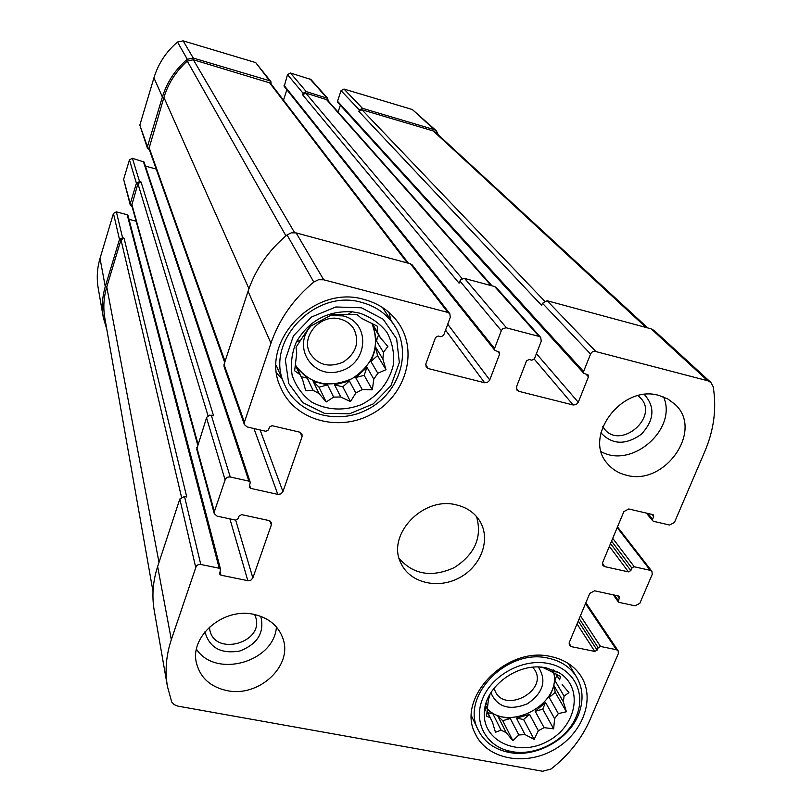 <?xml version="1.0" encoding="UTF-8"?>
<svg xmlns="http://www.w3.org/2000/svg" width="812" height="812" viewBox="0 0 812 812"><rect width="100%" height="100%" fill="white"/><g stroke="black" fill="none" stroke-linecap="round" stroke-linejoin="round"><path stroke-width="1.22" d="M485.17 706.521L486.307 707.82M487.291 708.825C509.185 732.333 561.437 704.055 553.743 672.864M545.329 667.728L546.111 669.078L549.957 670.915L558.138 672.224L546.334 667.911C519.081 661.536 485.028 685.937 484.368 712.175C482.044 741.397 518.635 757.616 547.795 741.214C577.464 725.766 583.879 686.262 558.138 672.224M556.301 674.153L559.641 679.837L560.453 676.386L549.957 670.915M553.967 670.204L554.85 671.697M555.855 673.93L559.641 679.837M553.571 670.042L554.515 671.646M553.276 669.92L553.784 671.524M554.17 673.077L554.799 680.263L564.076 696.148L563.335 701.771L566.39 711.759L558.351 713.606L549.216 697.498L554.088 685.825L563.335 701.771M545.542 702.451L542.751 709.15L535.199 711.332L545.542 702.451L554.616 718.63L558.351 713.606M535.199 711.332L544.091 727.643L538.356 730.739L534.113 739.397L525.039 734.596L516.452 718.153L529.556 714.377L538.356 730.739M510.312 718.508L502.729 720.691L497.878 716.174L510.312 718.508L518.807 734.972L525.039 734.596M497.878 716.174L506.18 732.637L501.075 730.161L495.452 732.262L492.488 722.193L487.027 711.18M487.241 709.292L492.843 713.718L501.075 730.161M486.165 708.135L485.099 706.836M485.038 707.171L485.86 708.825M486.977 711.637L492.488 722.193M484.957 707.567L485.728 709.12M486.144 702.877L487.393 705.374M487.636 698.909L488.327 700.279L486.571 716.285L489.88 717.503M539.818 667.109L543.096 667.586L546.111 669.078M488.327 700.279L490.083 694.047M518.807 734.972L512.859 740.666L506.18 732.637M554.616 718.63L553.652 728.841L544.091 727.643M562.137 684.587L568.928 692.585L564.076 696.148M372.272 323.836L377.478 332.149L377.286 326.18L361.381 318.253L356.874 314.447L332.088 314.569L309.758 326.627L300.694 340.096L296.39 341.923C291.762 353.027 290.361 364.223 292.198 375.509C295.933 386.197 302.318 394.997 311.351 401.92C327.175 410.436 343.994 411.288 361.817 404.467C378.656 395.424 389.212 382.076 393.485 364.395C394.429 352.936 392.237 342.238 386.908 332.301C379.894 323.409 370.79 317.015 359.614 313.127L351.982 311.757C327.398 310.671 308.875 320.72 296.39 341.923M295.446 365.167C309.616 384.279 328.535 388.755 352.205 378.585C373.662 364.334 380.27 346.044 372.028 323.724M378.575 334.848L376.423 340.898L373.601 326.911L380.595 338.086L377.478 332.149M376.423 340.898L383.437 352.286L382.888 359.107L385.994 369.683L377.813 373.256L370.932 361.523L375.895 347.607L382.888 359.107M367.004 367.328L364.162 375.317L355.646 377.56L367.004 367.328L373.804 379.153L377.813 373.256M355.646 377.56L362.233 389.557L355.829 393.018L350.49 401.575L340.786 396.987L334.585 384.837L349.363 380.95L355.829 393.018M327.571 384.929L319.014 387.182L313.219 381.437L327.571 384.929L333.651 397.098L340.786 396.987M313.219 381.437L319.045 393.566L313.046 390.278L305.738 390.765L302.744 380.107L297.192 368.161L307.322 378.189L313.046 390.278M295.406 365.42L302.744 380.107M300.694 340.096L296.045 347.272L296.735 353.149L294.634 370.79L299.496 374.241M333.651 397.098L326.18 401.96L319.045 393.566M373.804 379.153L372.322 389.79L362.233 389.557M380.595 338.086L387.872 346.43L383.437 352.286M602.758 426.726L604.514 429.152C621.2 450.092 659.618 416.404 640.252 397.687L637.988 395.688M340.319 319.096C320.943 313.178 300.389 336.269 309.88 353.118C317.786 365.075 328.911 368.049 343.273 362.03C356.153 353.271 359.726 342.319 354.002 329.175C350.906 324.1 346.338 320.74 340.319 319.096M209.415 627.087L209.841 630.112C214.947 656.563 264.164 642.789 255.739 617.364L254.653 614.542M494.061 688.211L495.33 691.601C505.5 713.565 547.755 690.687 534.935 670.164L532.784 667.251M539.026 336.401L540.701 337.416L541.269 341.111L534.408 358.813L531.85 360.193L529.089 359.483L526.531 360.863L516.533 386.725L516.96 390.156L518.787 391.323L573.231 405.005L576.195 404.579L578.266 402.285L588.446 376.809L588.172 374.992L583.869 373.337L583.595 371.52L590.74 353.626L592.263 351.941L594.364 351.18L707.668 380.747L710.896 382.482L713.169 386.685C716.752 408.203 714.012 429.69 704.948 451.157L674.447 522.441L669.626 525.039L653.548 521.314L652.746 520.827L652.574 519.213L653.65 516.665L653.477 515.041L652.675 514.564L628.742 508.972L623.87 511.601L602.646 562.513L602.89 565.497L604.656 566.624L628.437 571.881L630.833 570.582L631.888 568.085L634.284 566.786L650.28 570.349L651.945 571.364L652.209 574.409L639.856 603.275L635.116 605.843L619.191 602.423L618.308 601.865L619.251 597.936L619.14 596.485L618.267 595.927L594.557 590.811L589.766 593.399L569.212 642.688L569.354 645.367L571.242 646.626L594.79 651.427L597.145 650.158L598.17 647.732L600.535 646.464L616.379 649.712L618.165 650.859L618.328 653.609L590.172 719.412C581.788 738.595 568.735 755.14 551.003 769.025L542.639 771.258L177.879 706.125L174.225 704.684L171.728 702.015L167.424 686.434C164.806 671.047 166.095 655.457 171.322 639.653L196.291 566.066L198.077 564.726L200.32 564.381L219.199 568.227L220.57 569.445L219.585 573.962L220.955 575.19L247.833 580.671L250.888 580.194L252.867 577.951L271.35 524.897L271.37 522.715L268.742 520.492L241.641 514.646L239.083 516.026L238.16 518.726L235.602 520.106L217.048 516.127L214.277 513.641L214.348 511.661L225.442 478.978L227.512 477.233L229.796 476.898L248.888 481.12L250.238 482.277L249.274 487.21L250.624 488.367L277.816 494.386L280.911 493.929L282.941 491.615L302.064 436.704L301.993 434.156L299.455 432.096L272.04 425.691L269.432 427.102L268.478 429.893L265.879 431.304L247.102 426.939L244.392 424.605L244.392 422.27L270.954 343.243C279.145 319.41 293.426 299.009 313.797 282.048L318.537 279.724L323.714 279.795L447.879 312.437L449.818 313.706L450.295 317.269L443.626 335.356L441.028 336.767L438.165 336.026L435.557 337.437L425.853 363.867L426.188 367.136L428.269 368.577L484.632 382.746L487.251 382.523L489.575 380.392L499.664 353.941L499.421 352.175L494.792 350.287L494.559 348.521L501.329 330.646L502.669 328.789L506.079 327.764L539.026 336.401L494.691 286.565L464.22 278.354L460.769 279.572L459.064 283.185L302.612 94.781L305.738 93.096L327.246 99.846L492.042 285.854M494.691 286.565L496.254 287.519L540.701 337.416M590.557 354.032L542.467 303.262L547.136 300.744L651.183 328.86L654.188 330.504L710.896 382.482M167.424 686.434L154.199 610.319C151.732 595.876 152.879 581.28 157.64 566.532L179.828 499.004L184.497 496.477L186.74 496.964L124.074 238.16L122.582 237.764L116.38 211.861L127.179 214.723L127.991 215.525L220.57 569.445M214.277 513.641L196.737 449.198L206.664 417.368L209.587 415.155L213.536 415.703L141.044 181.969L139.542 181.553L132.397 158.299L144.069 162.045L250.238 482.277M244.392 424.605L224.051 366.588L224.041 364.426L248.056 291.305C255.455 269.29 268.447 250.492 287.042 234.932L291.376 232.811L296.126 232.902L410.466 263.809L412.263 264.986L449.818 313.706M327.723 98.353L306.225 91.604L290.452 73.009L310.915 79.485L327.723 98.353L328.149 100.871M338.076 112.076L340.36 105.245M583.869 373.337L337.731 102.353L337.508 101.226L341.04 90.629L343.973 89.046L412.364 109.539L436.379 130.833L438.267 134.812M436.379 130.833L434.258 129.636L362.467 108.311L359.371 109.985L358.884 111.447L361.969 109.782L433.243 130.935L435.374 132.143L647.793 327.947M542.467 303.262L541.634 305.403L358.884 111.447M106.788 329.246L103.337 317.685C101.571 307.301 102.21 296.938 105.276 286.595L100.008 258.419L113.447 213.434L116.38 211.861M103.337 317.685L98.201 288.128C96.506 278.191 97.115 268.295 100.008 258.419M122.582 237.764L119.486 239.428L105.276 286.595M128.986 219.321L136.122 221.209M139.542 181.553L136.416 183.238L130.265 203.65L130.245 204.928L132.112 206.654M130.245 204.928L123.627 179.34L129.433 159.893L132.397 158.299M145.419 166.095L156.208 169.069M271.178 84.103L270.873 81.586L269.655 80.743L193.256 58.048L187.308 59.296C175.29 69.558 166.988 82.124 162.39 96.993L147.419 146.698L147.449 148.19L149.398 149.824M147.449 148.19L139.826 125.109L153.945 77.83C158.269 63.691 166.125 51.755 177.493 42.031L183.136 40.854L255.689 62.595L270.873 81.586M283.5 100.18L286.869 89.746M494.792 350.287L284.22 86.427L287.499 74.602L290.452 73.009M306.225 91.604L303.099 93.289L302.612 94.781M626.225 475.152C618.612 473.274 612.4 469.478 607.589 463.774C582.346 437.008 622.002 383.873 659.222 395.535L667.921 399.007L675.178 404.477C703.974 430.512 664.571 486.51 626.225 475.152M227.086 690.636C210.511 687.023 200.3 677.827 196.453 663.059C189.48 636.273 223.564 607.214 253.851 614.369C268.843 617.82 278.577 625.981 283.053 638.841C292.838 666.144 258.612 697.589 227.086 690.636M364.385 299.537C313.767 283.814 258.571 342.684 280.719 387.608C294.309 420.139 338.442 432.522 371.561 414.171C405.005 396.408 418.687 352.662 398.824 323.531C390.623 311.595 379.133 303.597 364.385 299.537M551.023 656.593C506.515 645.499 455.654 698.208 475.426 734.038C486.946 758.844 523.892 766.315 552.769 750.41C581.879 734.921 595.815 699.893 581.341 676.69C574.713 666.236 564.604 659.537 551.023 656.593M456.557 504.942C422.89 495.675 385.649 535.605 401.219 563.741C410.324 583.046 438.175 589.482 459.622 577.657C481.242 566.157 491.057 539.3 479.851 521.131C474.665 512.839 466.9 507.449 456.557 504.942M224.68 362.477L148.972 148.616L163.922 97.44C168.287 83.26 176.072 71.151 187.267 61.103L193.347 59.743L270.396 83.088L408.456 263.261M197.641 444.783L131.757 205.345L137.928 183.654L141.044 181.969M153.011 591.542L104.849 318.233C103.043 307.789 103.682 297.375 106.768 286.971L120.988 239.824L124.074 238.16M399.24 558.544C413.45 574.673 431.771 577.708 454.192 567.649C474.868 554.352 482.328 537.351 476.583 516.635M490.854 692.778C497.431 707.282 509.652 710.936 527.506 703.74C543.289 692.727 546.912 680.497 538.366 667.058M548.171 663.475C523.446 658.319 492.833 674.457 482.978 697.873C472.767 721.218 485.403 745.792 509.51 751.1C535.26 757.596 568.359 739.681 576.997 714.56C585.858 691.966 572.693 667.931 548.171 663.475M548.313 658.197C506.952 647.905 459.785 696.929 478.288 730.181C483.972 741.427 493.534 748.694 506.972 751.973C534.519 758.915 569.872 739.773 579.118 712.916C583.716 699.863 582.864 687.886 576.55 676.985C570.4 667.2 560.98 660.938 548.313 658.197M276.74 373.256L282.261 379.234M390.958 320.253L388.958 312.366M311.524 325.46C291 346.572 312.955 380.199 340.543 371.043C368.445 363.268 370.79 322.486 343.182 315.919L330.048 315.452M361.482 307.799L335.833 306.977L311.463 317.025L293.406 335.904L285.327 359.675L288.727 383.487L302.734 402.59L324.435 413.338L349.525 413.775L373.195 403.929L390.948 385.69L399.342 362.497L396.642 338.787L383.183 319.217L361.482 307.799M361.959 302.5C314.863 287.905 263.677 342.837 284.555 384.523C297.304 414.475 338.066 425.833 368.689 408.862C399.595 392.44 412.303 352.083 394.145 325.064C386.522 313.818 375.783 306.297 361.959 302.5M196.474 649.245C215.657 678.649 274.243 662.105 276.415 626.966M204.949 631.827C209.354 647.803 220.996 654.198 239.895 651.001C257.749 643.926 264.702 632.365 260.764 616.318M601.276 451.716C631.878 469.072 677.705 429.061 663.587 396.946M600.91 432.816C612.197 444.854 625.666 445.331 641.328 434.258C654.33 420.19 655.345 406.954 644.383 394.541M307.322 378.189L301.161 376.687M319.014 387.182L326.18 401.96M349.363 380.95L342.816 386.837L350.49 401.575M342.816 386.837L334.585 384.837M364.162 375.317L372.322 389.79M375.895 347.607L377.509 355.605L385.994 369.683M377.509 355.605L370.932 361.523M492.843 713.718L487.819 712.774M502.729 720.691L512.859 740.666M529.556 714.377L523.598 719.493L534.113 739.397M523.598 719.493L516.452 718.153M542.751 709.15L553.652 728.841M554.088 685.825L555.205 692.362L566.39 711.759M555.205 692.362L549.216 697.498M556.788 675.503L554.799 680.263M506.505 327.855L464.616 278.435M595.643 351.291L547.136 300.744M707.668 380.747L651.183 328.86M650.28 570.349L617.201 527.607M616.379 649.712L585.503 603.631M171.322 639.653L157.64 566.532M195.682 567.192L179.828 499.004M200.767 564.452L184.497 496.477M214.348 511.661L196.788 447.361M225.066 479.77L206.522 417.744M230.243 476.979L211.272 415.176M244.392 422.27L224.041 364.426M270.954 343.243L248.056 291.305M313.797 282.048L287.042 234.932M323.714 279.795L296.126 232.902M447.879 312.437L410.466 263.809M501.329 330.646L459.866 281.003M326.657 97.673L309.89 78.835M518.787 391.323L516.27 388.116M573.231 405.005L534.255 359.127M578.266 402.285L536.407 353.656M588.446 376.809L586.041 374.17M583.595 371.52L337.508 101.226M359.371 109.985L341.04 90.629M362.467 108.311L343.973 89.046M434.258 129.636L412.364 109.539M652.574 519.213L647.773 513.417M653.65 516.665L651.721 514.341M604.656 566.624L602.392 563.477M628.437 571.881L609.386 546.354M630.833 570.582L610.543 543.563M631.888 568.085L611.558 541.127M634.284 566.786L612.725 538.346M618.206 600.413L614.43 595.105M619.251 597.936L617.729 595.815M571.242 646.626L569.06 643.124M594.79 651.427L577.038 623.92M597.145 650.158L578.245 621.028M598.17 647.732L579.23 618.663M600.535 646.464L580.438 615.78M119.486 239.428L113.447 213.434M219.199 568.227L127.179 214.723M220.955 575.19L220.062 571.76M247.833 580.671L229.897 518.878M252.867 577.951L235.683 520.127M271.35 524.897L270.02 521.02M130.265 203.65L123.627 179.34M136.416 183.238L129.433 159.893M248.888 481.12L143.277 161.294M250.624 488.367L249.588 485.241M277.816 494.386L253.943 428.533M282.941 491.615L260.094 429.964M302.064 436.704L300.207 432.349M147.419 146.698L139.826 125.109M162.39 96.993L153.945 77.83M187.308 59.296L177.493 42.031M193.256 58.048L183.136 40.854M269.655 80.743L255.689 62.595M428.269 368.577L425.65 364.669M484.632 382.746L445.555 330.129M489.758 379.975L447.737 324.221M499.664 353.941L497.594 351.352M494.559 348.521L284.027 85.341M303.099 93.289L287.499 74.602M462.14 278.638L305.738 93.096M491.108 285.601L326.16 99.155M225.036 361.37L148.941 147.124M248.949 288.707L163.922 97.44M285.946 235.845L187.267 61.103M294.573 232.618L193.347 59.743M407.34 262.956L269.168 82.245M197.945 443.859L131.767 204.056M208.034 415.785L137.928 183.654M159 562.411L106.768 286.971M181.482 496.995L120.988 239.824M646.058 327.48L433.243 130.935M544.537 301.029L361.969 109.782M487.748 704.593L484.368 712.175M348.054 314.396L351.982 311.757M651.945 571.364L617.485 526.917M618.165 650.859L585.868 602.748M652.746 520.827L646.352 513.082M618.308 601.865L613.344 594.871M576.997 714.56L579.118 712.916M509.51 751.1L506.972 751.973M471.488 715.951L478.288 730.181M568.349 663.516L576.55 676.985M276.181 365.207L284.555 384.523M382.523 307.515L394.145 325.064"/></g></svg>
